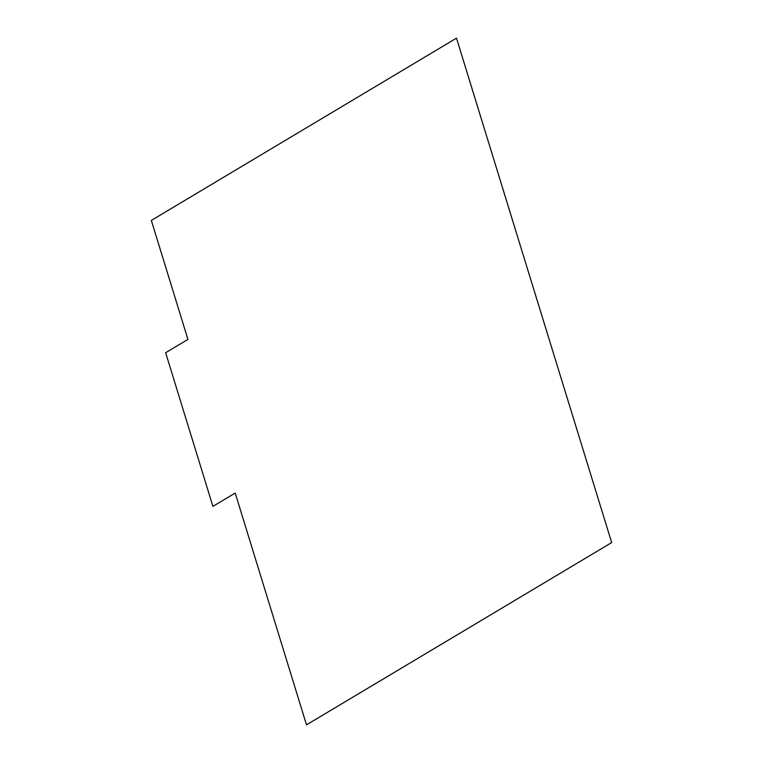 <?xml version="1.0" encoding="UTF-8"?>
<svg xmlns="http://www.w3.org/2000/svg" width="763" height="763" viewBox="0 0 763 763"><rect width="100%" height="100%" fill="white"/><g stroke="black" fill="none" stroke-linecap="round" stroke-linejoin="round"><path stroke-width="1.14" d="M187.927 339.401L165.647 352.716L212.915 506.374L235.204 493.06L306.507 724.85L611.668 542.569L456.493 38.15L151.332 220.431L187.927 339.401"/></g></svg>
